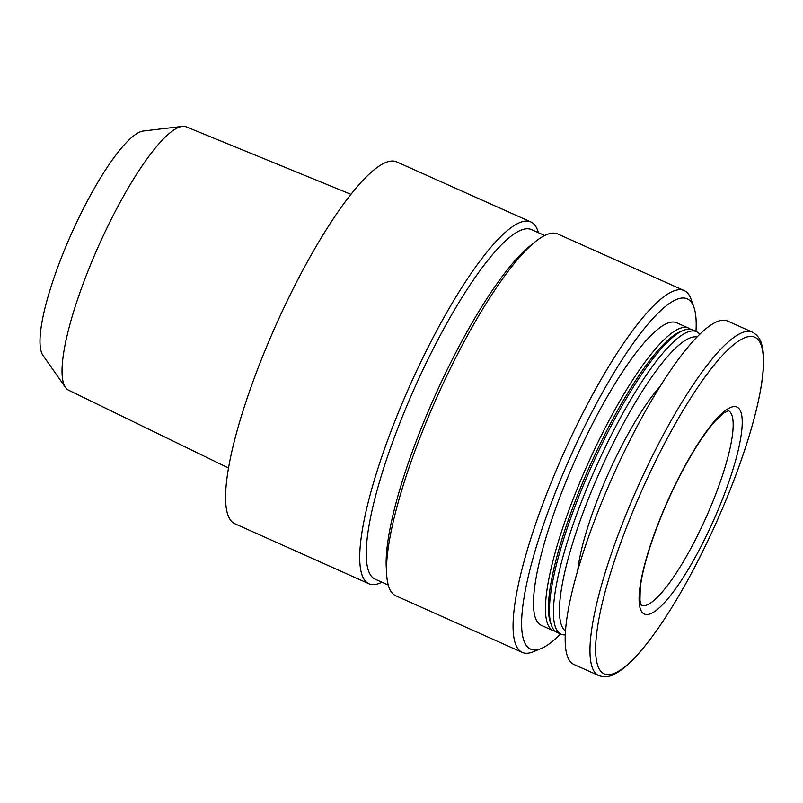 <?xml version="1.0" encoding="UTF-8"?>
<svg xmlns="http://www.w3.org/2000/svg" width="803" height="803" viewBox="0 0 803 803"><rect width="100%" height="100%" fill="white"/><g stroke="black" fill="none" stroke-linecap="round" stroke-linejoin="round"><path stroke-width="1.2" d="M695.97 331.428A191.857 42.178 114.1 0 0 693.912 307.278L691.082 299.248A198.19 43.573 114.1 0 0 684.196 290.586A198.19 43.573 114.1 0 0 578.582 421.625A198.19 43.573 114.1 0 0 522.261 652.387A198.19 43.573 114.1 0 0 533.312 651.745L541.182 648.503A191.857 42.178 114.1 0 0 560.574 633.958M684.196 290.586L557.694 233.964A198.19 43.573 114.1 0 0 535.752 241.362A198.19 43.573 114.1 0 0 452.079 365.004A198.19 43.573 114.1 0 0 386.665 574.466A198.19 43.573 114.1 0 0 395.759 595.766L522.261 652.387M693.912 307.278A191.857 42.178 114.1 0 0 585.006 425.741A191.857 42.178 114.1 0 0 541.182 648.503M690.409 329.26A165.719 36.436 114.1 0 0 688.542 328.096L676.578 322.746A165.719 36.436 114.1 0 0 588.258 432.315A165.719 36.436 114.1 0 0 541.172 625.266L553.137 630.626A165.719 36.436 114.1 0 0 555.254 631.248M688.542 328.096A165.719 36.436 114.1 0 0 600.222 437.675A165.719 36.436 114.1 0 0 553.137 630.626M699.794 334.259A165.719 36.436 114.1 0 0 696.512 331.669L692.527 329.882A165.719 36.436 114.1 0 0 683.293 330.424L680.512 331.569A163.481 35.944 114.1 0 0 602.501 439.131A163.481 35.944 114.1 0 0 550.366 622.325L551.37 625.166A165.719 36.436 114.1 0 0 557.121 632.413L561.116 634.199A165.719 36.436 114.1 0 0 565.222 634.912M683.293 330.424A165.719 36.436 114.1 0 0 604.217 439.462A165.719 36.436 114.1 0 0 551.37 625.166M696.512 331.669A165.719 36.436 114.1 0 0 608.202 441.238A165.719 36.436 114.1 0 0 561.116 634.199M697.034 337.019A161.242 35.452 114.1 0 0 612.749 444.149A161.242 35.452 114.1 0 0 565.453 631.028M660.006 386.564A122.337 26.89 114.1 0 0 617.587 453.946A122.337 26.89 114.1 0 0 577.728 570.391M752.401 332.151L727.598 321.049A188.113 41.355 114.1 0 0 627.354 445.424A188.113 41.355 114.1 0 0 573.894 664.452L598.697 675.554C604.117 677.451 609.397 676.959 614.516 674.078C621.472 670.575 629.231 664.051 637.783 654.485C655.519 634.47 674.269 605.783 694.033 568.434C717.34 523.737 735.759 479.431 749.289 435.527C756.225 412.612 760.662 392.858 762.619 376.266C764.175 363.066 763.914 352.617 761.836 344.909C760.561 339.167 757.41 334.911 752.401 332.151A188.113 41.355 114.1 0 0 652.146 456.526A188.113 41.355 114.1 0 0 598.697 675.554M676.527 482.081A113.374 24.923 114.1 0 0 654.696 611.454A113.374 24.923 114.1 0 0 740.667 438.267A113.374 24.923 114.1 0 0 676.527 482.081M544.685 235.5L531.556 229.618A191.475 42.097 114.1 0 0 429.515 356.221A191.475 42.097 114.1 0 0 375.111 579.164L388.24 585.036M381.927 582.215A198.19 43.573 -65.9 0 1 368.918 583.751A198.19 43.573 -65.9 0 1 425.229 352.989A198.19 43.573 -65.9 0 1 530.853 221.949A198.19 43.573 -65.9 0 1 538.371 232.669M535.752 241.362L530.291 245.698A191.475 42.097 114.1 0 0 449.459 365.144A191.475 42.097 114.1 0 0 386.263 567.51L386.665 574.466M530.853 221.949L396.712 161.905A198.19 43.573 114.1 0 0 291.087 292.954A198.19 43.573 114.1 0 0 234.777 523.717L368.918 583.751M350.971 194.336L186.366 126.894A144.229 31.708 114.1 0 0 182.301 126.412L143.366 130.999A123.963 27.252 114.1 0 0 80.973 213.447A123.963 27.252 114.1 0 0 42.95 355.368L65.465 387.458A144.229 31.708 114.1 0 0 68.526 390.168L228.484 467.998M182.301 126.412A144.229 31.708 114.1 0 0 109.71 222.341A144.229 31.708 114.1 0 0 65.465 387.458M656.543 459.216A184.419 40.541 114.1 0 0 621.02 669.662A184.419 40.541 114.1 0 0 760.873 387.939A184.419 40.541 114.1 0 0 656.543 459.216M641.276 605.362A106.658 23.448 114.1 0 0 706.048 517.503A106.658 23.448 114.1 0 0 728.411 410.664M641.346 605.442L639.961 600.383L640.252 588.348C642.229 566.767 656.031 523.656 676.568 482.392C690.47 454.709 703.468 434.132 715.563 420.672L723.884 412.953L728.522 410.664"/></g></svg>
